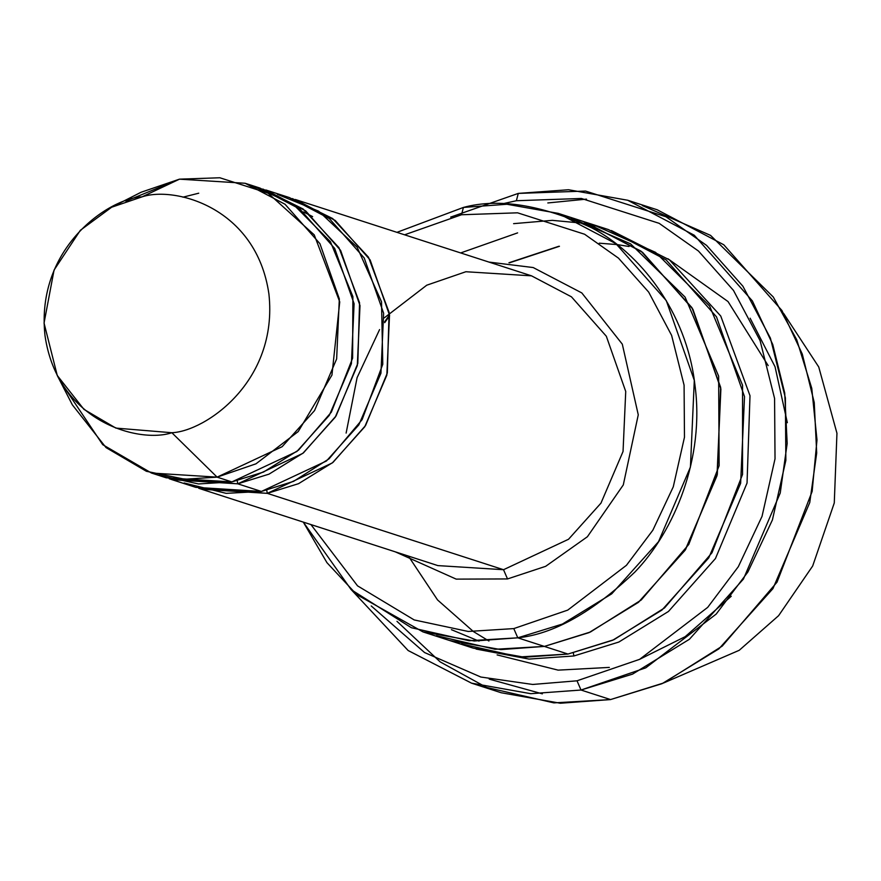 <?xml version="1.0" encoding="UTF-8"?>
<svg xmlns="http://www.w3.org/2000/svg" width="881" height="881" viewBox="0 0 881 881"><rect width="100%" height="100%" fill="white"/><g stroke="black" fill="none" stroke-linecap="round" stroke-linejoin="round"><path stroke-width="1.32" d="M384.226 317.898L426.745 285.202L465.873 271.733L531.529 275.841L295.311 199.491L335.243 220.481L370.13 259.917L389.523 315.134L386.836 375.152L364.745 426.789L332.335 462.921L267.306 493.36L201.661 489.252L198.721 488.272L267.306 493.36L266.745 490.354L267.306 493.36L503.525 569.71L507.522 578.938L545.636 566.329L587.385 536.749L623.296 484.924L638.262 414.808L622.305 344.163L581.812 292.933L533.214 267.56L488.933 262.075L533.214 267.56L581.812 292.933L622.305 344.163L638.262 414.808L623.296 484.924L587.385 536.749L545.636 566.329L507.522 578.938L456.204 579.125L395.272 551.836L456.204 579.125L507.522 578.938L503.525 569.71L437.868 565.602L503.525 569.71L568.542 539.26L600.963 503.139L623.043 451.49L625.73 391.472L606.337 336.256L571.45 296.831L531.529 275.841L571.45 296.831L606.337 336.256L625.73 391.472L623.043 451.49L600.963 503.139L568.542 539.26L503.525 569.71L267.306 493.36L298.538 483.68L332.985 462.393L365.56 425.534L387.332 372.971L389.083 312.315L368.478 257.197L332.655 218.554L292.349 198.577M547.817 202.949L586.493 199.128M642.293 205.537L710.571 235.392L773.276 296.996L796.71 339.703L811.764 388.301L816.984 439.96L812.139 491.433L777.031 582.154L722.211 646.114L663.657 682.962L610.555 699.569L662.072 683.667L718.918 648.834L772.945 588.618L809.76 502.544L816.698 453.021L814.242 402.518L802.294 354.085L781.91 310.486L723.775 244.764L657.226 209.788L627.701 200.251L694.25 235.227L752.385 300.95L772.769 344.548L784.707 392.981L787.173 443.473L780.236 493.008L743.421 579.07L689.394 639.287L632.547 674.119L581.02 690.032L645.773 667.831L716.187 614.09L747.881 571.989L772.417 519.922L785.852 460.389L785.378 397.915L770.412 338.139L742.892 286.215L706.628 245.436L665.992 216.781L585.546 191.067L518.281 193.402L516.376 200.725L581.394 198.467L659.164 223.334L698.446 251.03L733.499 290.444L760.094 340.639L774.575 398.421L775.027 458.814L762.032 516.365L738.322 566.692L707.685 607.383L639.617 659.34L577.022 680.804L581.02 690.032L610.555 699.569L581.02 690.032L530.814 693.688L471.61 683.182L408.178 650.552L351.618 590.072L408.123 650.508L471.5 683.149L530.758 693.688L581.02 690.032L577.022 680.804L639.617 659.34L707.685 607.383L738.322 566.692L762.032 516.365L775.027 458.814L774.575 398.421L760.094 340.639L733.499 290.444L698.446 251.03L659.164 223.334L581.394 198.467L516.376 200.725L501.113 204.117L516.376 200.725L518.281 193.402L568.498 189.745L627.701 200.251M571.373 218.147L630.587 243.839L685.077 297.084L718.643 376.176L719.138 465.653L688.777 544.436L641.236 599.994L590.435 631.996L544.359 646.412L500.837 649.594L449.541 640.487L473.163 648.13L524.459 657.237L567.981 654.054L517.786 637.822L513.788 628.593L468.229 631.468L414.202 619.938L357.532 585.843L310.927 524.569L357.532 585.843L414.202 619.938L468.229 631.468L513.788 628.593L567.749 610.104L626.424 565.316L652.832 530.23L673.271 486.841L684.471 437.229L684.085 385.173L671.608 335.364L648.669 292.096L618.462 258.122L584.599 234.236L517.554 212.817L461.512 214.755L517.554 212.817L584.599 234.236L618.462 258.122L648.669 292.096L671.608 335.364L684.085 385.173L684.471 437.229L673.271 486.841L652.832 530.23L626.424 565.316L567.749 610.104L513.788 628.593L517.786 637.822C553.664 634.1 592.704 612.163 634.926 572.011C674.626 530.836 704.932 457.569 694.889 384.667C686.475 311.467 639.474 252.572 591.426 227.694C541.231 204.722 498.558 197.961 463.417 207.431L461.512 214.755L404.577 234.809L461.512 214.755L463.417 207.431L506.938 204.26L558.235 213.367L615.907 243.674L666.3 300.63L694.305 380.394L690.429 467.084L658.525 541.672L611.711 593.849L562.441 624.045L517.786 637.822L544.359 646.412L589.015 632.624L638.285 602.439L685.099 550.262L717.002 475.674L720.889 388.984L692.873 309.22L642.48 252.263L584.808 221.957L642.491 252.263L692.873 309.22L720.889 388.973L717.013 475.674L685.11 550.262L638.285 602.45L589.015 632.635L544.359 646.423L567.981 654.054L519.305 656.962L461.468 643.923M783.616 313.405L818.746 366.981L836.95 433.243L834.274 502.963L812.678 565.998L778.595 615.687L739.247 650.288L664.252 682.698L739.247 650.288L778.595 615.687L812.678 565.998L834.274 502.963L836.95 433.243L818.746 366.981L783.616 313.405M617.052 244.555L629.056 246.504M558.95 246.251L508.943 262.769M408.366 556.065L437.549 599.939L473.571 631.699M609.322 667.413L558.114 670.133L497.104 654.902M57.265 375.504L72.352 404.842L106.05 447.614L146.411 471.291L184.757 479.231L217.111 477.139L171.861 432.725L115.896 428.1L83.937 409.357L57.265 375.504L44.05 323.052L54.06 270.071L80.38 230.271L111.656 207.222L142.061 196.859C108.715 198.203 35.493 248.024 44.997 335.595C57.551 422.605 139.705 443.561 171.861 432.725C205.207 431.382 278.418 381.561 268.914 293.99C256.36 206.98 174.207 186.023 142.061 196.859L179.471 179.162L142.061 196.859C174.207 186.023 256.36 206.98 268.914 293.99C278.418 381.561 205.207 431.382 171.861 432.725L217.111 477.139L255.964 463.824L298.219 431.58L331.95 375.075L339.736 301.875L314.231 234.853L268.099 193.192L219.832 177.764L179.471 179.162L245.116 183.27L285.048 204.26L319.935 243.685L339.328 298.912L336.641 358.93L314.55 410.568L282.14 446.7L217.111 477.139L231.879 481.918L296.897 451.468L329.318 415.336L351.409 363.699L354.096 303.681L334.692 248.464L299.815 209.028L259.884 188.038L245.116 183.27M172.136 479.716L195.758 487.347L261.404 491.455L237.782 483.823L261.404 491.455L326.433 461.005L358.842 424.884L380.933 373.247L383.62 313.229L364.227 258.001L329.34 218.576L289.409 197.586L265.787 189.955L305.718 210.933L340.606 250.369L359.999 305.586L357.312 365.604L335.221 417.242L302.811 453.374L237.782 483.823L172.136 479.716L169.196 478.724L237.782 483.823L237.22 480.806L237.782 483.823L269.013 474.143L303.46 452.845L336.035 415.986L357.807 363.424L359.558 302.778L338.954 247.66L303.13 209.006L262.824 189.03M252.429 185.88L293.241 204.304L330.419 241.702L352.885 296.589L352.609 358.171L331.355 412.132L298.538 450.114L263.573 472.018L231.879 481.918L198.522 483.944L158.921 475.2M303.46 211.936L312.634 216.605M277.416 194.327L318.669 211.187L357.157 247.253L381.517 301.787L382.783 364.249L362.113 419.642L329.076 458.803L293.593 481.345L261.404 491.455L226.142 493.349L184.129 482.975M573.333 652.986L573.894 655.971L618.847 642.04L668.459 611.458L715.449 558.554L747.044 483.041L749.995 395.712L720.757 316.048L669.439 259.862L611.381 230.558L669.439 259.862L720.757 316.048L749.995 395.712L747.044 483.041L715.449 558.554L668.459 611.458L618.847 642.04L573.894 655.971L573.333 652.986M346.123 433.089L357.091 377.674L379.579 329.593M384.634 321.807L389.49 314.935M460.664 252.935L517.61 232.881M476.114 649.055L529.074 659.087L573.894 655.971L529.074 659.087L476.114 649.055M422.968 631.897L356.75 594.642L326.95 562.673L303.306 522.114L351.211 589.697L411.35 627.724L469.144 640.729L517.786 637.822L474.264 641.005L422.968 631.897L449.541 640.487L500.837 649.594L544.359 646.412L589.191 632.558L638.659 602.141L685.583 549.535L717.299 474.419L720.647 387.354L691.937 307.645L641.005 251.129L583.101 221.406L608.441 229.578L666.113 259.895L716.495 316.852L744.511 396.615L740.635 483.306L708.731 557.893L661.906 610.081L612.636 640.267L567.981 654.054L613.903 639.716L664.527 607.912L711.991 552.75L742.551 474.43L742.562 385.25L709.623 306.048L655.574 252.362L596.503 226.153M596.437 226.131L582.748 223.212L552.332 220.349L513.612 223.653M449.541 640.487L447.834 639.936M544.359 646.412L495.045 649.275L436.414 635.697M396.957 232.342L463.417 207.431L396.957 232.342M542.344 693.843L489.23 679.13L542.344 693.843M450.665 217.1L518.281 193.402M396.979 621.325L440.126 661.862L486.543 687.433L553.896 702.884L610.555 699.569L560.338 703.236L501.135 692.73L471.61 683.182M371.231 605.963L424.565 652.546L480.817 677.026L532.697 684.46L577.022 680.804L532.697 684.46L480.817 677.026L424.565 652.546L371.231 605.963M125.906 201.143L179.471 179.162L141.059 192.256L111.656 207.222M151.466 473.031L166.234 477.81L231.879 481.918L217.111 477.139L151.466 473.031L102.736 444.685L65.26 388.763M750.116 318.195L775.049 366.76L787.328 422.693M731.241 596.25L685.209 636.655L639.903 659.197M599.234 243.189L617.074 244.577M488.944 641.027L473.659 631.71M509.46 262.824L559.446 246.284M182.918 197.179L198.732 193.203M479.011 641.126L451.424 629.684M384.7 322.666L389.6 315.684M558.235 213.367L584.808 221.957M201.661 489.252L437.868 565.602M667.93 258.761L728.025 301.555L768.188 365.626"/></g></svg>
